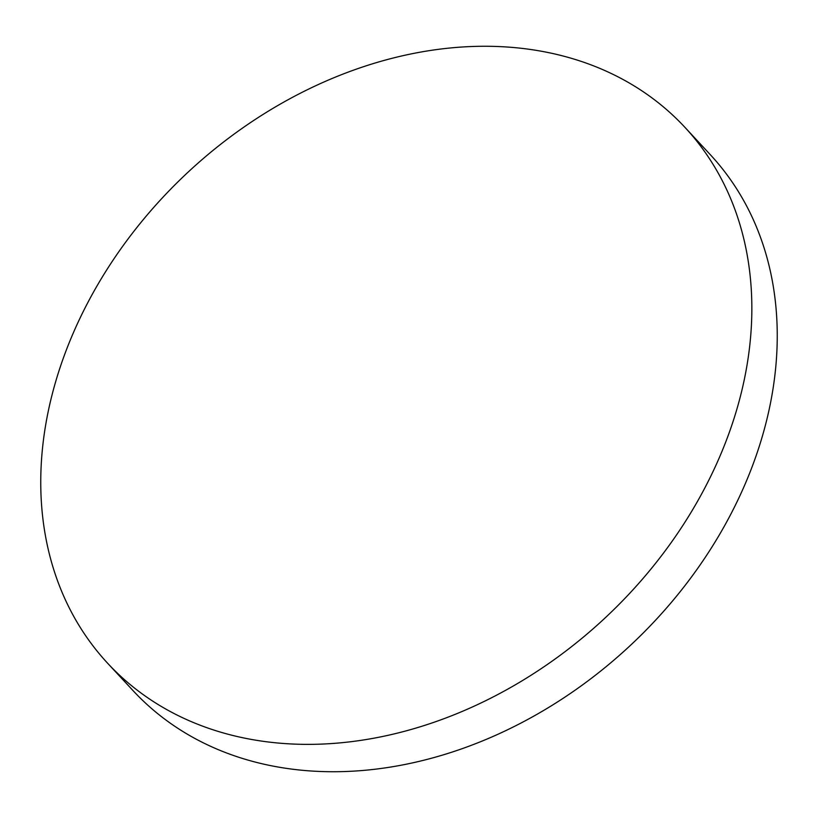 <?xml version="1.0" encoding="UTF-8"?>
<svg xmlns="http://www.w3.org/2000/svg" width="818" height="818" viewBox="0 0 818 818"><rect width="100%" height="100%" fill="white"/><g stroke="black" fill="none" stroke-linecap="round" stroke-linejoin="round"><path stroke-width="1.23" d="M248.999 738.991A393.847 305.206 -42.9 0 0 671.179 542.6A393.847 305.206 -42.9 0 0 684.963 127.383A393.847 305.206 -42.9 0 0 543.602 51.646A393.847 305.206 -42.9 0 0 121.422 248.038A393.847 305.206 -42.9 0 0 107.639 663.255A393.847 305.206 -42.9 0 0 248.999 738.991M107.639 663.255L133.037 690.617A393.847 305.206 -42.9 0 0 274.398 766.354A393.847 305.206 -42.9 0 0 696.578 569.962A393.847 305.206 -42.9 0 0 710.361 154.745L684.963 127.383"/></g></svg>
